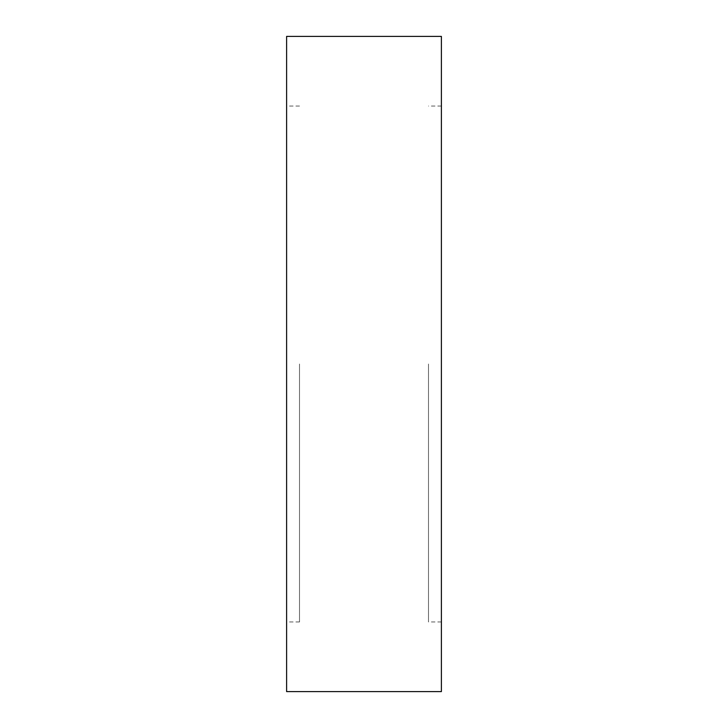 <?xml version="1.0" encoding="UTF-8"?>
<svg xmlns="http://www.w3.org/2000/svg" width="728" height="728" viewBox="0 0 728 728"><rect width="100%" height="100%" fill="white"/><g stroke="black" fill="none" stroke-linecap="round" stroke-linejoin="round"><path stroke-width="0.55" stroke-dasharray="3.64 2.73" d="M441.386 36.4L441.386 691.6M286.614 36.4L286.614 691.6M299.508 364L299.508 621.949L299.508 364M428.492 364L428.492 621.949L428.492 364M299.508 621.949L286.614 621.949M441.386 621.949L428.492 621.949M441.386 106.051L428.492 106.051M299.508 106.051L286.614 106.051"/><path stroke-width="1.09" d="M441.386 364L441.386 36.4L286.614 36.4L286.614 691.6L441.386 691.6L441.386 364"/></g></svg>
